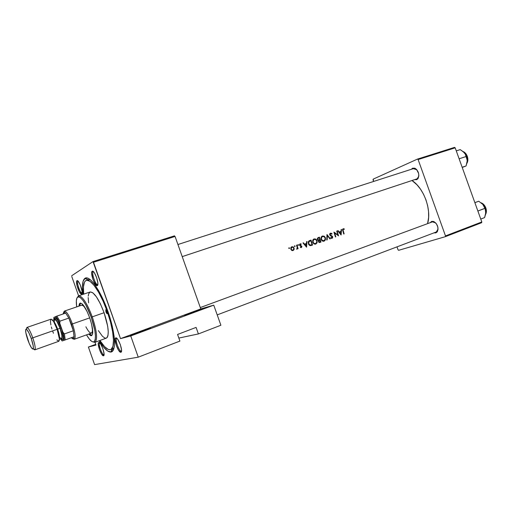 <?xml version="1.0" encoding="UTF-8"?>
<svg xmlns="http://www.w3.org/2000/svg" width="512" height="512" viewBox="0 0 512 512"><rect width="100%" height="100%" fill="white"/><g stroke="black" fill="none" stroke-linecap="round" stroke-linejoin="round"><path stroke-width="0.77" d="M203.194 308.57L185.338 315.187C180.627 316.55 199.085 309.722 203.194 308.57L203.405 308.512C207.725 307.277 189.466 314.042 185.408 315.168L203.194 308.57M192.23 335.238L193.293 334.982M149.894 328.326L130.739 335.424C126.694 336.531 146.234 329.286 149.843 328.339L149.894 328.326C154.304 327.066 135.392 334.112 131.072 335.334L149.894 328.326M116.826 338.374L116.666 338.451C114.714 339.45 119.162 351.686 121.293 351.168L120.787 352.262C118.394 352.832 113.395 339.085 115.578 337.952L116.89 338.362L115.757 337.862L115.091 339.366L116.32 345.53L118.688 350.451L120.851 352.256L121.427 351.546L121.536 349.843L120.32 344.582L117.914 339.603L116.71 338.208L115.757 337.862C118.182 336.8 123.59 352.09 120.851 352.256L121.35 351.155C119.187 351.923 114.528 338.886 116.787 338.387L116.826 338.374M99.776 342.925L99.661 342.982C97.965 343.821 102.099 355.251 103.93 354.778L103.456 355.795C101.395 356.314 96.749 343.469 98.65 342.522L99.757 342.906L98.79 342.451L98.246 343.827L99.443 349.523L101.6 354.093L103.501 355.789L104.045 353.574L102.874 348.71L100.691 344.09L98.79 342.451C100.864 341.517 105.869 355.674 103.501 355.789L103.974 354.771C102.125 355.45 97.805 343.341 99.757 342.931L99.776 342.925M77.984 281.222L77.971 281.229C76.25 282.003 80.154 293.504 81.997 293.101L82.118 293.075C80.346 293.978 76.186 281.99 77.984 281.222L76.979 280.73L77.984 281.222L76.979 280.73L76.576 281.594L77.024 285.677L79.354 291.795L81.498 294.093C79.424 294.534 75.04 281.613 76.966 280.736M82.106 293.171L81.683 294.042L82.099 291.482L80.39 285.19L78.227 281.325L76.979 280.73C78.829 279.162 83.821 293.293 81.683 294.042L82.106 293.171M93.286 271.814L93.274 271.821C91.29 272.742 95.443 285.069 97.587 284.634L97.05 285.702C94.643 286.176 89.978 272.32 92.192 271.283L93.504 271.744L92.211 271.27L91.654 273.082L92.966 279.482L95.27 284.23L96.403 285.466L97.286 285.632L97.792 284.71L97.83 282.822L96.557 277.402L94.221 272.602L93.082 271.398L92.211 271.27C94.374 269.478 99.77 284.736 97.286 285.632L97.722 284.608C95.674 285.619 91.206 272.73 93.286 271.814L92.192 271.283M412.614 168.186L413.338 168.646L412.614 168.186L411.347 169.293L412.614 168.186L414.822 168.211C418.483 170.79 419.571 174.208 418.086 178.464L416.723 179.661L414.643 179.648L416.723 179.661L417.965 178.65L418.842 175.84L418.643 173.523L416.544 169.421L414.97 168.269L412.614 168.186M417.005 178.854L182.221 256.614L417.005 178.854L418.214 177.792L418.829 176.026L416.723 179.661L417.005 178.854L182.227 256.621M200.301 307.558L432.416 221.856L435.693 222.912L434.106 221.914L432.416 221.856L200.301 307.558L432.333 221.888L431.68 221.402L433.581 221.466C437.402 223.866 438.682 227.219 437.434 231.52L435.802 232.902L434.035 232.851L435.802 232.902L436.07 232.077L437.523 230.842L438.042 229.05L435.802 232.902L437.088 232.026L438.029 229.376L437.85 227.11L436.435 223.84L434.112 221.696L431.68 221.402L430.144 222.694L431.68 221.402L432.25 221.92M85.037 278.253L88.083 279.763L85.037 278.253L83.072 281.35L82.413 287.213L82.95 294.381C81.83 285.619 82.496 280.262 84.947 278.31L85.037 278.253C89.619 275.078 100.531 290.381 107.859 311.206C115.251 332.006 116.538 351.194 111.11 352.013L110.784 352.064C107.648 352.064 103.789 348.294 99.194 340.755L103.578 347.091L107.712 351.053L111.11 352.013L112.813 350.88L114.323 346.541L114.547 342.01L114.125 336.346L112.282 326.227L109.146 315.008L106.47 307.45L103.469 300.211L98.63 290.637L93.811 283.366L90.835 280.122L88.186 278.285L85.965 277.901L85.037 278.253M112.557 348.883L111.11 352.013L112.557 348.883M88.16 279.802L90.125 279.514L88.16 279.802M427.571 223.642C431.846 210.074 423.859 187.974 412 180.525L416.966 184.787L420.499 189.165L423.546 194.266L425.965 199.872L427.661 205.754L428.557 211.648L428.621 217.325L427.571 223.642M339.213 231.974L341.05 231.328L341.133 229.568L341.53 229.434L341.12 234.963L337.69 230.778L338.086 230.637L339.213 231.974L338.086 230.637L337.696 230.784L341.069 234.982L341.53 229.434L341.133 229.581L341.05 231.328L339.213 231.974M329.76 235.021L329.677 234.048L330.221 233.274L331.296 233.216L332.051 233.798L331.782 234.163L330.611 233.67L330.042 234.598L332.525 236.442L332.371 238.112L331.661 238.387L330.688 237.875L330.938 237.453L332.026 237.76L332.339 236.966L329.76 235.021M326.982 234.528L330.304 238.797L329.907 238.931L327.366 235.546L327.162 239.904L326.765 240.045L326.982 234.528L326.765 240.045L327.162 239.904L327.366 235.546L329.907 238.931L330.304 238.797L326.982 234.528M313.952 238.95L315.885 239.098L317.043 240.435L317.062 242.771L315.827 244.058L313.92 243.904L312.813 242.522L312.755 240.205L313.952 238.95M309.722 240.563L311.034 240.109L312.582 245.069L310.342 245.664L308.864 244.768L308.224 242.189L308.742 241.114L309.722 240.563L308.358 241.709L308.666 244.442L310.342 245.664L312.582 245.069L311.034 240.109L309.619 240.64L309.792 241.12L309.619 240.64L311.034 240.109L309.523 240.64M297.965 244.621L298.496 244.794L298.387 245.382L297.85 245.203L297.965 244.621M300.045 243.885L301.203 244.026L299.923 244.819L301.747 246.253L301.299 247.642L300.339 247.398L300.506 246.995L301.312 247.091L301.338 246.387L299.578 245.216L300.045 243.885M304.563 244.147L306.49 243.469L306.598 241.658L307.014 241.517L306.56 247.2L302.97 242.931L303.386 242.784L304.563 244.147L303.386 242.784L302.976 242.938L306.56 247.2L307.014 241.517L306.598 241.67L306.49 243.469L304.563 244.147M343.034 228.774L344.32 228.934L344.23 229.382L343.373 229.203L342.97 229.638L344.122 233.901L343.763 234.029L342.547 229.85L343.034 228.774M296.531 245.184L296.922 245.05L298.106 248.691L297.722 248.832L297.562 248.288L296.883 249.19L297.286 247.597L296.531 245.184L297.299 247.974L296.595 249.158L297.562 248.288L297.722 248.832L298.106 248.691L296.922 245.05L296.531 245.184M288.909 247.789L289.453 247.962L289.338 248.55L288.8 248.378L288.909 247.789M291.661 246.822L293.178 246.893L294.106 248.058L294.003 249.696L293.056 250.547L291.834 250.464L290.886 249.389L290.848 247.706L291.661 246.822M294.534 245.818L295.072 245.997L294.957 246.579L294.419 246.406L294.534 245.818M319.328 242.509L320.966 242.099L319.424 237.171L318.24 237.587L319.424 237.171L320.966 242.099L319.373 242.515L318.586 241.894L318.65 240.397L317.76 239.987L317.363 239.117L317.491 238.246L318.298 237.562L317.35 238.81L317.664 239.866L318.65 240.397L318.413 241.216L318.989 242.362M322.31 236.026L324.224 236.173L325.459 237.76L325.389 239.821L324.064 241.146L323.168 241.261L321.562 240.269L320.979 238.797L321.133 237.267L322.31 236.026L321.133 237.267L321.101 239.315L321.901 240.646L323.168 241.261L324.48 240.941L325.389 239.821L325.459 237.76L325.088 237.894L325.459 237.76L324.224 236.173L322.291 236.032M336.698 231.123L337.062 230.995L338.579 235.866L334.65 232.992L335.814 236.845L335.45 236.973L333.926 232.09L337.92 234.938L336.698 231.123L337.92 234.938L333.926 232.096L335.45 236.973L335.814 236.845L334.65 232.992L338.579 235.866L337.062 230.995L336.698 231.123M192.435 335.194L198.4 333.933L220.89 325.242L213.754 305.158L200.781 308.909L120.512 338.63L93.005 261.574L71.699 275.744L93.005 261.574L174.528 235.827L93.005 261.574L93.498 262.253L175.066 236.448L200.781 308.909L175.066 236.448L93.498 262.253L120.512 338.63L200.781 308.909L213.754 305.158L220.89 325.242L198.4 333.933L196.083 327.405L177.568 334.464L179.91 341.075L138.246 357.171L94.605 364.614L88.39 347.034L95.987 345.05L95.008 342.285L95.987 345.05L88.39 347.034L95.738 344.333L88.39 347.034L94.605 364.614L138.246 357.171L179.91 341.075L177.568 334.464L196.083 327.405L198.4 333.933L178.848 338.074L191.923 335.27M373.043 179.891L373.6 181.453L373.178 179.142L417.478 159.091L373.178 179.142L373.043 179.891M396.998 246.861L398.061 249.824L396.998 246.861M481.574 222.726L445.293 236.691L398.637 250.31L398.061 249.824L398.637 250.31L445.293 236.691L445.491 235.917L481.798 221.965L455.181 147.827L418.118 159.552L445.491 235.917L445.293 236.691L481.574 222.726L481.798 221.965L481.574 222.726M454.528 147.386L417.478 159.091L418.118 159.552L445.491 235.917L481.798 221.965L455.181 147.827L454.528 147.386L455.181 147.827L418.118 159.552L417.478 159.091L454.528 147.386M413.35 168.659L416.838 169.754L415.322 168.678L413.35 168.659M71.795 276.582L78.598 295.834L71.795 276.582M120.512 338.63L130.739 335.955L138.246 357.171L130.739 335.955L213.754 305.158L130.739 335.955L120.512 338.63M93.933 281.85L97.235 285.658L93.933 281.85M114.074 347.891L112.57 348.851L114.074 347.891M344.122 233.901L343.168 230.656L342.81 230.79L343.302 229.222L344.23 229.382L344.32 228.934L343.149 228.723L342.534 229.542L343.763 234.029L344.122 233.901M343.61 229.203L344.32 228.934L343.61 229.203M342.534 229.51L343.302 229.222L342.534 229.51M304.166 244.314L306.49 243.469L304.166 244.314M305.523 243.827L305.498 244.384L305.523 243.827M306.259 246.227L304.928 244.582L304.518 244.736L306.451 244.051L306.259 246.227L305.85 246.381L306.259 246.227L306.451 244.051L304.928 244.582L306.259 246.227M303.386 242.784L302.97 242.931L303.386 242.784M307.014 241.517L306.598 241.658L307.014 241.517M300.339 247.398L301.299 247.642L301.862 246.784L301.478 245.888L299.955 245.062L300.294 244.294L301.062 244.448L301.203 244.026L300.678 243.808L299.59 244.378L299.578 245.216L301.446 246.778L300.339 247.398M300.429 247.456L301.165 247.187L300.429 247.456M300.582 244.256L301.203 244.026L300.582 244.256M299.526 244.582L300.294 244.294M299.578 245.203L299.955 245.062L299.578 245.203M299.738 245.536L300.179 245.37L299.738 245.536M300.077 245.837L300.781 245.581L300.077 245.837M300.89 246.106L301.478 245.888L300.89 246.106M301.414 246.541L301.798 246.4L301.414 246.541M298.317 245.414L298.534 244.877L297.824 245.139L298.534 244.877L298.029 244.589L297.818 245.126L298.317 245.414M297.184 248.429L297.562 248.288L297.184 248.429M289.274 248.582L289.491 248.045L288.768 248.314L289.491 248.045L288.966 247.757L288.762 248.294L289.274 248.582M293.056 250.547L294.08 249.51L293.434 249.754L294.08 249.51L294.106 248.058L293.178 246.893L291.821 246.758L290.848 247.706L290.822 249.21L291.667 250.368L293.056 250.547M292.704 250.176L292.39 250.637L292.704 250.176M292.045 250.048L292.922 250.093L291.872 250.483L293.165 249.978L293.766 249.069L293.6 247.917L292.762 247.187L290.886 247.616L291.981 247.206L290.822 249.216L291.213 249.069L292.045 250.048L291.213 249.069L291.232 247.923L291.898 247.238L293.011 247.302L293.715 248.192L294.106 248.058L293.504 249.664L292.474 250.157M291.162 247.187L291.661 247.328L291.162 247.187M291.846 250.47L292.218 250.112M294.893 246.611L295.11 246.074L294.394 246.342L294.893 246.611M294.598 245.786L294.387 246.33L295.11 246.074L294.598 245.786M311.181 245.011L311.354 245.491L311.181 245.011M310.829 240.742L312.064 244.685L309.568 245.427L310.432 245.107L309.382 244.685L308.742 243.597L308.365 243.738L309.178 241.459L308.326 241.779L310.829 240.742L308.986 241.651L308.742 243.597L310.016 245.05L312.064 244.685L310.829 240.742M309.702 245.498L310.509 245.248L309.702 245.498M309.235 240.774L309.619 240.64L309.235 240.774M315.718 244.096L317.062 242.771L317.133 240.691L316.755 240.826L317.133 240.691L315.885 239.098L314.061 238.906L312.755 240.205L312.723 242.266L313.92 243.904L315.744 244.09M315.629 243.565L315.072 244.224L315.629 243.565M313.357 239.315L314.106 239.456L313.357 239.315M314.176 239.43L313.088 240.602L313.133 242.24L314.093 243.443L315.565 243.59L314.093 243.443L313.101 242.138L312.723 242.272L313.6 239.795L314.995 239.302L315.731 239.539L316.755 240.826L316.813 242.112L315.904 243.424L314.304 244.051L315.654 243.558L316.794 242.195L316.685 240.621L315.181 239.334L312.89 239.91L314.144 239.443M319.424 237.171L317.997 237.709L318.163 238.182L317.997 237.709L319.424 237.171M318.816 240L318.989 240.493L318.816 240M319.546 242.048L319.706 242.502L319.546 242.048M320.454 241.722L318.886 242.285L320.454 241.722L318.886 242.285L319.942 241.901L318.477 241.613L319.738 240.218L318.496 240.672L319.987 240.128L320.454 241.722L319.987 240.128L319.027 240.614L318.854 241.478L319.315 241.978L320.454 241.722M319.834 239.622L318.016 240.211L318.784 239.923L317.44 239.424L317.971 238.4L319.226 237.798L319.834 239.622L319.226 237.798L317.971 238.4L317.818 239.29L318.49 239.91L319.834 239.622M323.936 240.627L323.405 241.267L323.949 240.621L322.458 240.493L321.472 239.187L321.101 239.322L321.472 239.187L321.523 237.51L322.509 236.512L324.077 236.614L325.088 237.888L325.011 239.571L323.949 240.621M321.709 236.397L322.432 236.544L321.709 236.397M322.605 241.114L323.91 240.64L322.605 241.114M322.522 236.506L321.466 237.664L321.549 239.392L322.63 240.576L324.083 240.563L325.12 239.258L325.011 237.69L323.526 236.41L321.267 236.979L322.509 236.512M326.97 235.693L327.366 235.546L326.97 235.693M331.578 233.971L332.051 233.798L331.296 233.216L330.362 233.203L329.747 233.837L329.715 234.899L330.566 233.69L331.578 233.971M329.683 234.016L330.566 233.69M330.387 235.2L329.722 234.912L330.739 235.936L331.379 235.718L330.387 235.2M332.256 236.147L330.765 235.949L332.339 236.966L331.917 237.805L330.938 237.453L330.688 237.875L331.309 238.31L332.634 237.754L332.525 236.442L331.712 236.346L332.256 236.147M332.333 236.954L332.704 236.819L332.333 236.954M331.424 237.984L331.309 238.31L331.424 237.984M331.008 238.138L331.917 237.805L331.008 238.138M334.285 233.126L334.65 232.992L334.285 233.126M337.478 235.098L337.92 234.938L337.478 235.098M338.835 232.134L341.05 231.328L338.835 232.134M339.987 231.718L339.962 232.262L339.987 231.718M340.838 234.016L339.565 232.403L339.174 232.544L341.011 231.891L340.838 234.016L340.448 234.157L340.838 234.016L341.011 231.891L339.565 232.403L340.838 234.016M338.086 230.637L337.69 230.778L338.086 230.637M341.53 229.434L341.133 229.568L341.53 229.434M105.952 311.968L105.779 309.76L107.008 311.546L107.354 313.024L107.066 313.754L106.266 312.717L105.773 309.76L107.008 311.546L107.181 313.754L105.952 311.968L107.021 311.59L105.952 311.968M80.538 303.072L79.661 305.882L80.147 303.59M78.893 306.15L80.122 303.123C82.803 303.219 85.997 308.128 89.702 317.837L91.635 324.301L92.755 332.224L92.589 333.971L91.482 335.699L90.598 335.629L88.678 334.086L91.526 335.68C93.581 333.869 92.979 327.923 89.702 317.837L87.155 311.629L83.091 304.89L81.888 303.699L79.994 303.174L79.366 303.853L78.893 306.15M92.25 316.858L91.258 317.216C95.52 330.214 96.512 338.342 94.227 341.6C92.435 342.739 89.862 340.499 86.509 334.867L89.299 339.021L91.725 341.382L93.088 341.939L94.182 341.632L95.226 339.565L95.443 335.699L94.816 330.355L91.258 317.216L85.798 304.845L82.963 300.39L80.41 297.645L78.349 296.826L76.954 297.952L76.326 300.883L76.704 306.893C75.814 300.403 76.429 297.043 78.541 296.819C82.272 297.875 86.509 304.672 91.258 317.216L92.25 316.858C96.922 331.283 97.786 339.782 94.835 342.349L92.71 341.862L95.296 342.08C97.67 338.72 96.659 330.317 92.25 316.858L104.083 312.717L92.25 316.858C87.334 303.878 82.944 296.851 79.072 295.776L77.19 297.555L78.547 295.853C82.368 295.968 86.931 302.97 92.25 316.858M106.342 338.131C109.453 335.514 108.704 327.04 104.083 312.717L107.68 326.234L108.256 331.744L107.942 335.738L107.251 337.389L106.336 338.131L94.835 342.349M107.866 311.238L107.219 311.462C114.022 330.381 115.418 348.384 110.618 349.606C107.866 350.342 104.301 347.302 99.923 340.486L104.589 346.662L108.269 349.446L110.298 349.702L111.149 349.331L112.96 346.221L113.491 340.282L112.659 331.994L110.502 322.074L107.219 311.462L107.866 311.238M81.69 305.19C82.605 304.934 83.834 305.946 85.376 308.224L83.226 305.696L81.683 305.197M91.462 333.088L92.378 331.597L92.454 328.416C92.666 331.162 92.339 332.717 91.462 333.088C90.054 333.344 88.192 331.245 85.888 326.79M83.68 294.131C82.848 286.074 83.738 281.472 86.349 280.326C90.797 278.342 100.71 292.768 107.219 311.462L103.117 301.184L98.592 292.218L94.086 285.402L90.01 281.312L86.726 280.237L85.101 281.197L84.48 282.163L83.443 286.829L83.68 294.131M88.614 302.835L88.192 297.517M88.256 296.134L88.646 293.907L89.92 292.07M90.157 291.968L92.723 292.698L96.41 296.813L100.416 303.853L104.083 312.717C98.784 298.931 94.15 292.019 90.163 291.968L78.547 295.853M106.221 338.17L104.883 338.061L102.438 336.275L98.349 330.605M91.885 335.462L89.446 333.811L91.366 335.347M477.158 201.818L474.867 202.662L478.746 201.235L482.848 204.422L485.05 208.333L477.869 211.021L485.101 208.269L485.664 210.451L485.05 208.333L485.786 212.614L484.614 217.587L480.755 219.066L484.614 217.587L485.664 213.837L485.779 211.546M485.574 214.355C486.483 212.538 486.534 210.413 485.722 207.981L485.856 213.741M485.722 207.981L485.082 208.218L485.722 207.981C484.736 205.44 483.226 203.738 481.203 202.886C483.226 203.738 484.736 205.44 485.722 207.981L484.499 205.613M475.667 202.317L478.746 201.235L482.848 204.422L485.382 209.299L485.683 213.638M483.418 205.12L485.101 208.269L483.526 205.274M466.886 163.277C467.949 161.293 468.045 158.982 467.174 156.339L466.528 156.55L467.174 156.339C466.278 153.997 464.928 152.416 463.117 151.597C464.928 152.416 466.278 153.997 467.174 156.339L467.75 158.95M463.546 151.981L460.211 149.626L456.275 150.88L460.211 149.626L463.392 151.827L465.6 154.528L466.406 156.416L459.117 158.797L466.406 156.416L467.213 160.877L466.074 165.952L462.157 167.258L464.506 166.573M463.046 167.162L466.074 165.952L467.098 162.131L467.187 159.648L465.6 154.528L464.275 152.698L462.125 151.002M467.194 159.782L466.502 156.467L465.242 153.946L467.213 160.198M467.206 156.352L467.206 162.65M74.029 336.749L73.485 338.586L71.27 337.741L72.768 338.81L73.754 338.157L74.029 336.749L73.318 330.771L74.029 336.749L65.216 339.91L74.029 336.749M71.424 324.282L73.318 330.771L71.424 324.282L68.832 318.074L73.318 330.771L64.442 333.92L62.944 332.269L59.808 323.373L59.936 321.152L68.832 318.074L71.424 324.282L72.41 323.93L71.424 324.282M72.896 338.822L74.573 339.072C75.776 336.96 75.053 331.91 72.41 323.93C75.258 332.646 75.878 337.766 74.259 339.283L72.896 338.822M89.715 317.869L72.41 323.93L89.715 317.869M65.677 313.094L63.776 312.179L63.021 314.003L64.211 312.115L65.677 313.094L68.832 318.074L73.318 330.771L64.442 333.92L65.216 339.91L64.442 333.92L62.944 332.269L59.808 323.373L57.581 319.072L55.616 316.595L53.843 317.459L53.862 319.974L53.843 317.459L55.616 316.595C56.845 317.645 58.24 319.904 59.808 323.373L59.936 321.152L68.832 318.074L65.677 313.094L55.616 316.595L56.819 316.128L59.936 321.152L56.819 316.128L65.677 313.094M63.603 312.294L64.384 311.091C66.541 311.232 69.216 315.514 72.41 323.93C69.517 316.205 66.963 311.917 64.762 311.059L63.603 312.294M64 340.339L65.216 339.91L64 340.339L63.936 337.075L62.944 332.269C63.917 335.981 64.262 338.675 64 340.339L62.138 340.96L64 340.339M60.493 338.906L62.138 340.96L60.493 338.906M32.787 337.843C30.611 331.936 28.774 328.48 27.277 327.482L26.426 329.062L26.906 327.443C28.326 327.667 30.285 331.136 32.787 337.843L57.139 329.312C54.65 322.714 52.614 319.328 51.027 319.174L52.115 319.635L53.683 321.702L57.139 329.312L32.787 337.843C35.085 344.774 35.744 348.787 34.771 349.888L33.382 348.922L35.034 349.632C35.584 347.866 34.835 343.93 32.787 337.843L31.213 338.413L32.787 337.843M27.789 339.859C25.536 332.986 25.056 329.44 26.342 329.222C27.667 330.118 29.293 333.184 31.213 338.413L33.203 345.715L33.389 348.09L32.986 349.082L31.43 347.75L29.242 343.565L25.824 332.678L25.722 329.562L25.978 329.203L26.886 329.645L28.954 332.96L31.213 338.413C33.03 343.802 33.696 347.277 33.222 348.851C32.102 349.504 30.291 346.502 27.789 339.859M54.643 318.24L55.52 317.818L57.747 320.301L61.21 327.891C58.982 321.914 57.037 318.541 55.379 317.779L54.47 318.886L55.552 319.283L57.024 321.197L60.23 328.243L61.21 327.891L61.933 330.086L63.43 337.549L63.168 339.494L62.259 339.802M54.72 322.739L55.008 324.147M54.477 318.88L53.978 319.936L54.822 318.848C56.365 319.565 58.163 322.694 60.23 328.243L62.298 337.21L62.061 339.021L61.216 339.309L60.608 338.867L61.952 339.181C62.714 337.619 62.138 333.971 60.23 328.243L61.21 327.891C63.264 334.061 63.878 337.99 63.053 339.674L61.952 339.181M52.941 320.589C54.349 321.651 55.91 324.512 57.626 329.165C58.848 332.704 59.488 335.546 59.558 337.69M59.398 339.296L61.434 338.573C62.438 337.574 61.984 334.157 60.064 328.307L57.626 329.165L60.064 328.307C57.933 322.662 56.179 319.776 54.803 319.648L52.762 320.352M54.272 322.042L54.362 322.886M34.771 349.888L58.778 341.293C59.93 340.141 59.386 336.147 57.139 329.312L59.392 338.989L58.771 341.299L56.858 339.878M53.453 333.267L52.659 331.155M51.955 329.011L51.354 326.912M50.886 324.934L50.419 321.638L50.976 319.2M52.397 320.48C53.766 320.64 55.507 323.533 57.626 329.165C59.245 333.965 59.834 337.242 59.392 338.995M59.066 336.32L59.526 337.03M61.434 338.573L61.939 337.581L61.862 335.29L60.064 328.307L57.107 321.811L55.744 320.045L54.797 319.648M54.758 319.667L54.259 321.754M59.77 337.37L60.979 338.528M58.784 334.925L59.437 336.205M61.651 339.373L63.053 339.674M116.666 338.451L115.578 337.952M121.293 351.168L120.787 352.262M99.661 342.982L98.65 342.522M103.93 354.778L103.456 355.795M81.997 293.101L81.498 294.093M97.587 284.634L97.05 285.702M87.962 279.802L84.947 278.31M112.211 349.011L110.784 352.064M437.523 230.842L437.434 231.52M434.106 221.914L433.581 221.466M418.214 177.792L418.086 178.464M415.322 168.678L414.822 168.211M85.85 278.656L84.013 279.251M291.898 247.238L290.886 247.622M309.882 241.088L308.48 241.613M319.59 240.275L318.496 240.672M95.296 342.08L94.227 341.6M112.896 348.755L110.618 349.606M88.659 279.571L86.362 280.326M79.072 295.776L78.541 296.819M413.562 168.576L177.933 244.518M485.549 214.477C486.573 212.621 486.669 210.438 485.83 207.936C484.819 205.318 483.238 203.61 481.101 202.81M217.21 314.893L436.211 232.026M463.027 151.52C464.947 152.294 466.368 153.894 467.29 156.301M467.296 156.307C468.186 159.027 468.045 161.389 466.861 163.398M73.485 338.586L74.573 339.072M92.742 332.627L74.259 339.283M82.976 304.755L64.384 311.091M64.762 311.059L64.211 312.115M27.277 327.482L26.342 329.222M55.379 317.779L54.822 318.848M26.906 327.443L51.027 319.174M35.034 349.632L33.222 348.851"/></g></svg>
